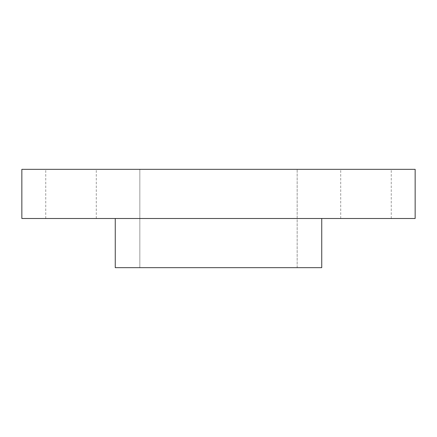 <?xml version="1.0" encoding="UTF-8"?>
<svg xmlns="http://www.w3.org/2000/svg" width="437" height="437" viewBox="0 0 437 437"><rect width="100%" height="100%" fill="white"/><g stroke="black" fill="none" stroke-linecap="round" stroke-linejoin="round"><path stroke-width="0.33" stroke-dasharray="2.19 1.64" d="M71.013 169.338L45.743 169.338L71.013 169.338M71.013 218.5L45.743 218.5L71.013 218.5M365.988 169.338L340.718 169.338L365.988 169.338M365.988 218.5L340.718 218.5L365.988 218.5M415.15 218.5L21.85 218.5L21.85 169.338L415.15 169.338L415.15 218.5M115.259 218.5L321.741 218.5L115.259 218.5L115.259 267.663L321.741 267.663L321.741 218.5M139.84 169.338L297.16 169.338L139.84 169.338L139.84 267.663L139.84 169.338M297.16 267.663L297.16 169.338L297.16 267.663L139.84 267.663L297.16 267.663M45.743 218.5L45.743 169.338M340.718 218.5L340.718 169.338M391.257 218.5L391.257 169.338M96.282 218.5L96.282 169.338"/><path stroke-width="0.66" d="M21.85 218.5L415.15 218.5L415.15 169.338L21.85 169.338L21.85 218.5M321.741 218.5L321.741 267.663L115.259 267.663L115.259 218.5"/></g></svg>

